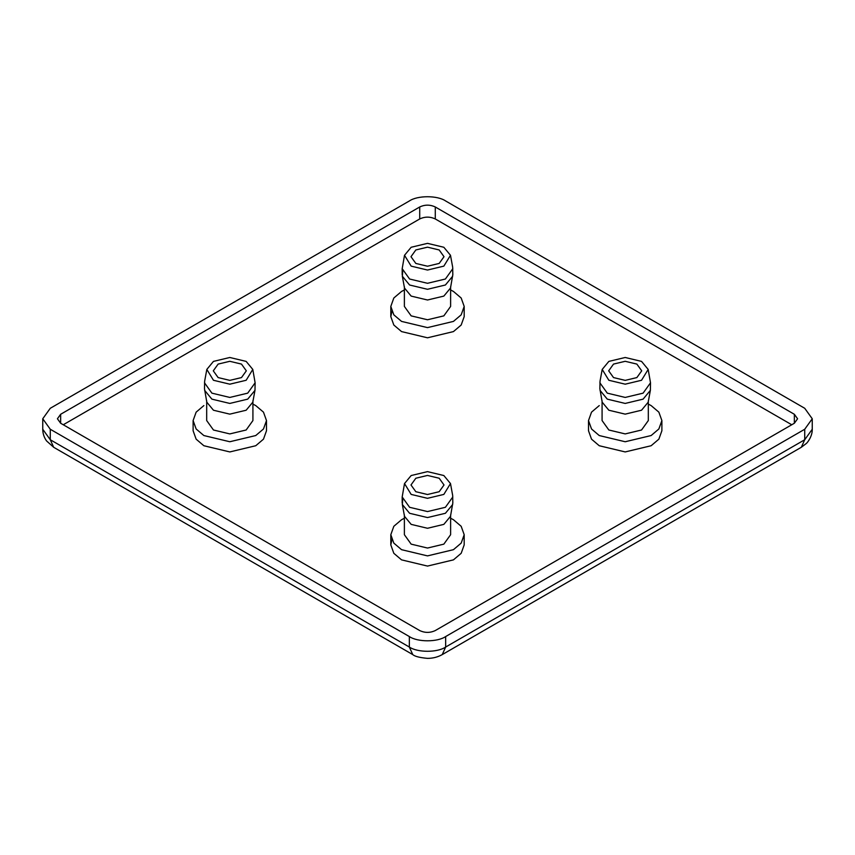 <?xml version="1.0" encoding="UTF-8"?>
<svg xmlns="http://www.w3.org/2000/svg" width="855" height="855" viewBox="0 0 855 855"><rect width="100%" height="100%" fill="white"/><g stroke="black" fill="none" stroke-linecap="round" stroke-linejoin="round"><path stroke-width="1.28" d="M794.348 423.257L797.576 418.768L794.348 414.28L794.348 423.257L435.281 630.562C430.097 632.989 424.903 632.989 419.72 630.562L60.652 423.257L60.652 414.28L419.72 206.974L419.72 218.955C424.903 216.529 430.097 216.529 435.281 218.955L791.751 424.764M63.249 424.764L419.72 218.955M404.383 518.248L401.551 519.722L393.824 526.295L390.81 534.706L393.824 543.117L401.551 549.68L427.5 555.889L453.449 549.68L461.176 543.117L464.19 534.706L464.19 544.892L461.176 553.303L453.449 559.865L427.5 566.074L401.551 559.865L393.824 553.303L390.81 544.892L391.889 539.794M252.92 404.116L255.752 405.591L263.479 412.153L266.493 420.564L266.493 430.749L263.479 439.16L255.752 445.733L229.803 451.932L203.864 445.733L196.137 439.16L193.112 430.749L193.112 420.564L196.137 412.153L203.864 405.591M648.314 404.116L651.136 405.591L658.863 412.153L661.888 420.564L661.888 430.749L658.863 439.16L651.136 445.733L625.197 451.932L599.248 445.733L591.521 439.16L588.507 430.749L588.507 420.564L591.521 412.153L599.248 405.591M404.383 289.973L401.551 291.448L393.824 298.01L390.81 306.432L393.824 314.843L401.551 321.405L427.5 327.615L453.449 321.405L461.176 314.843L464.19 306.432L464.19 316.617L461.176 325.028L453.449 331.59L427.5 337.8L401.551 331.59L393.824 325.028L390.81 316.617L391.889 311.519M435.281 218.955L435.281 206.974L794.348 414.28M435.281 206.974C430.097 204.548 424.903 204.548 419.72 206.974M804.726 408.284L812.25 418.768L804.726 429.253L804.726 439.737L801.306 447.293L806.137 443.627C807.537 442.73 812.517 435.997 812.25 429.253L804.726 439.737L445.658 647.043C437.493 652.696 417.507 652.696 409.342 647.043L50.274 439.737L53.694 447.293L412.762 654.599L409.342 647.043L409.342 636.558L50.274 429.253L42.75 418.768L50.274 408.284L409.342 200.978C417.507 195.325 437.493 195.325 445.658 200.978L804.726 408.284M412.762 654.599C414.739 656.394 419.645 657.645 427.489 658.361C432.844 658.371 437.76 657.11 442.238 654.599L445.658 647.043L445.658 636.558C437.493 642.212 417.507 642.212 409.342 636.558M445.658 636.558L804.726 429.253M60.652 414.28L57.424 418.768L60.652 423.257M439.171 249.959L444.012 256.703L439.171 263.436L427.5 266.226L415.829 263.436L410.988 256.703L415.829 249.959L427.5 247.17L439.171 249.959M464.19 306.432L461.176 298.01L453.449 291.448L450.617 289.973M404.383 286.66L404.383 306.432L411.159 315.869L427.5 319.77L443.841 315.869L450.617 306.432L450.617 286.66M402.716 271.676L402.331 276.218L404.511 288.071L411.159 296.097L427.5 299.998L443.841 296.097L450.489 288.071L452.819 274.669L452.669 267.134L450.489 255.282L443.841 247.266L427.5 243.354L411.159 247.266L404.511 255.282L411.159 266.129L427.5 270.041L443.841 266.129L450.489 255.282M402.331 276.218L409.598 285.004L427.5 289.289L445.402 285.004L452.669 276.218M404.511 255.282L402.181 268.684L409.598 279.019L427.5 283.294L445.402 279.019L452.819 268.684M636.868 364.091L641.71 370.835L636.868 377.579L625.197 380.368L613.516 377.579L608.685 370.835L613.516 364.091L625.197 361.302L636.868 364.091M661.888 420.564L658.863 428.975L651.136 435.548L625.197 441.746L599.248 435.548L591.521 428.975L588.507 420.564M648.314 400.792L648.314 420.564L641.539 430.001L625.197 433.913L608.846 430.001L602.08 420.564L602.08 400.792M648.176 369.424L650.505 382.816L650.366 390.361L648.176 402.213L641.539 410.229L625.197 414.141L608.846 410.229L602.209 402.213L599.879 388.811L600.018 381.266L602.209 369.424L608.846 361.398L625.197 357.486L641.539 361.398L648.176 369.424L641.539 380.272L625.197 384.184L608.846 380.272L602.209 369.424M650.366 390.361L643.099 399.146L625.197 403.432L607.296 399.146L600.018 390.361M650.505 382.816L643.099 393.15L625.197 397.436L607.296 393.15L599.879 382.816M218.132 377.579L213.29 370.835L218.132 364.091L229.803 361.302L241.484 364.091L246.315 370.835L241.484 377.579L229.803 380.368L218.132 377.579M266.493 420.564L263.479 428.975L255.752 435.548L229.803 441.746L203.864 435.548L196.137 428.975L193.112 420.564M252.92 400.792L252.92 420.564L246.155 430.001L229.803 433.913L213.461 430.001L206.686 420.564L206.686 400.792M252.791 369.424L255.121 382.816L254.982 390.361L252.791 402.213L246.155 410.229L229.803 414.141L213.461 410.229L206.825 402.213L204.495 388.811L204.634 381.266L206.825 369.424L213.461 361.398L229.803 357.486L246.155 361.398L252.791 369.424L246.155 380.272L229.803 384.184L213.461 380.272L206.825 369.424M254.982 390.361L247.704 399.146L229.803 403.432L211.901 399.146L204.634 390.361M255.121 382.816L247.704 393.15L229.803 397.436L211.901 393.15L204.495 382.816M415.829 491.711L410.988 484.977L415.829 478.234L427.5 475.444L439.171 478.234L444.012 484.977L439.171 491.711L427.5 494.511L415.829 491.711M464.19 534.706L461.176 526.295L453.449 519.722L450.617 518.248M404.383 514.934L404.383 534.706L411.159 544.143L427.5 548.044L443.841 544.143L450.617 534.706L450.617 514.934M402.716 499.951L402.331 504.503L404.511 516.345L411.159 524.372L427.5 528.272L443.841 524.372L450.489 516.345L452.819 502.943L452.669 495.408L450.489 483.556L443.841 475.54L427.5 471.629L411.159 475.54L404.511 483.556L411.159 494.414L427.5 498.315L443.841 494.414L450.489 483.556M402.331 504.503L409.598 513.289L427.5 517.564L445.402 513.289L452.669 504.503M404.511 483.556L402.181 496.958L409.598 507.293L427.5 511.568L445.402 507.293L452.819 496.958M50.274 429.253L50.274 439.737L42.75 429.253L42.75 418.768M812.25 429.253L812.25 418.768M390.81 306.432L390.81 316.617M402.181 268.684L402.181 274.669M53.694 447.293L46.555 440.924C44.065 437.418 42.793 433.528 42.75 429.253M442.238 654.599L801.306 447.293M390.81 534.706L390.81 544.892M402.181 496.958L402.181 502.943"/></g></svg>
